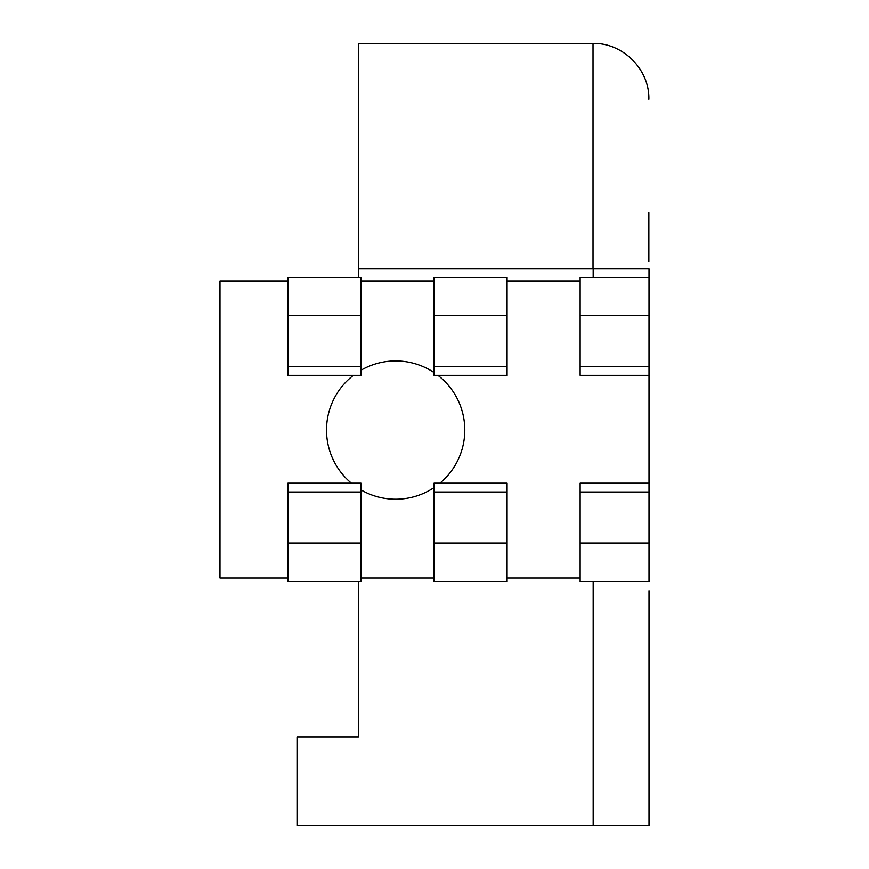 <?xml version="1.0" encoding="UTF-8"?>
<svg xmlns="http://www.w3.org/2000/svg" width="869" height="869" viewBox="0 0 869 869"><rect width="100%" height="100%" fill="white"/><g stroke="black" fill="none" stroke-linecap="round" stroke-linejoin="round"><path stroke-width="1.3" d="M649.013 268.825L649.013 277.33L649.013 268.825L358.462 268.825L358.462 277.33M649.013 590.746L649.013 825.55L649.013 590.746M358.462 581.578L358.462 736.901L297.035 736.901L297.035 825.55L649.013 825.55M593.016 268.825L593.016 43.45L358.462 43.45L358.462 268.825M648.861 212.655L648.861 261.526M287.932 578.059L219.987 578.059L219.987 280.893L287.932 280.893M649.013 315.36L649.013 277.33L580.134 277.33L580.134 375.332L649.013 375.332L649.013 315.36L580.134 315.36M649.013 375.332L649.013 483.175L580.134 483.175L580.134 491.984L649.013 491.984L649.013 483.175M649.013 543.016L580.134 543.016L580.134 581.578L649.013 581.578L649.013 491.984M360.983 277.33L287.932 277.33L287.932 375.332L360.983 375.332L360.983 277.33M434.033 372.551A69.14 69.14 -0 0 0 360.983 370.248L360.983 280.893L434.033 280.893M507.083 277.33L434.033 277.33L434.033 375.332L507.083 375.332L507.083 277.33M507.083 375.332L507.083 280.893L580.134 280.893M360.983 370.248L360.983 375.56L287.932 375.332M580.134 578.059L507.083 578.059L507.083 483.403M434.033 543.016L507.083 543.016L507.083 581.578L434.033 581.578L434.033 491.984L507.083 491.984L507.083 483.175L434.033 483.175L434.033 491.984M434.033 578.059L360.983 578.059L360.983 489.877A69.14 69.14 -0 0 0 434.033 487.585M287.932 543.016L360.983 543.016L360.983 581.578L287.932 581.578L287.932 491.984L360.983 491.984L360.983 483.175L287.932 483.175L287.932 491.984M580.134 491.984L580.134 543.016M507.083 375.56L434.033 375.332M649.013 375.56L580.134 375.332M649.013 366.403L580.134 366.403M507.083 315.36L434.033 315.36M360.983 315.36L287.932 315.36M360.983 483.403L360.983 489.877M360.983 543.016L360.983 491.984M507.083 543.016L507.083 491.984M507.083 366.403L434.033 366.403M360.983 366.403L287.932 366.403M593.169 268.825L593.169 277.33M593.169 581.578L593.169 825.55M353.129 375.56A69.14 69.14 -0 0 0 351.391 483.175M439.931 483.175A69.14 69.14 -0 0 0 438.193 375.56M593.016 43.45C622.856 42.679 649.632 69.455 648.861 99.294"/></g></svg>
